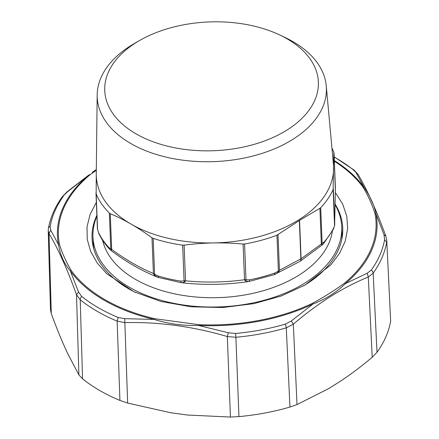 <?xml version="1.0" encoding="UTF-8"?>
<svg xmlns="http://www.w3.org/2000/svg" width="439" height="439" viewBox="0 0 439 439"><rect width="100%" height="100%" fill="white"/><g stroke="black" fill="none" stroke-linecap="round" stroke-linejoin="round"><path stroke-width="0.66" d="M334.348 161.261A158.962 95.801 177.7 0 1 363.185 187.431C368.283 195.953 372.223 204.7 374.999 213.678A158.962 95.801 177.7 0 1 344.577 283.095C334.705 290.333 323.971 297.088 312.37 303.354A158.962 95.801 177.7 0 1 262.039 319.828A158.962 95.801 177.7 0 1 198.62 324.662L154.599 318.676A158.962 95.801 177.7 0 1 71.277 270.572C66.179 262.05 62.239 253.298 59.457 244.32A158.962 95.801 177.7 0 1 89.885 174.909A1.943 1.224 -129.8 0 0 89.117 174.782L66.898 191.953L67.557 191.766L62.228 196.853C54.985 206.956 50.375 217.503 48.389 228.494L48.219 230.684L48.998 233.592L50.71 230.206L58.502 244.622A159.939 96.388 177.7 0 1 89.117 174.782L67.557 191.766M96.311 169.547L92.256 172.297M48.389 228.494A3.891 3.078 -169.9 0 1 50.178 226.409L50.71 230.206M48.219 230.684L50.485 309.687L51.297 313.627L48.998 233.592C58.008 248.529 67.178 268.893 76.501 294.695L80.227 299.804L82.554 378.846L78.883 374.911L76.501 294.695L78.537 292.023L81.687 296.413A3.891 2.546 128.6 0 0 80.227 299.804A170.211 102.583 177.7 0 0 117.142 321.118L124.857 322.61L124.676 318.665L154.226 319.433A159.939 96.388 177.7 0 1 70.388 271.033L78.537 292.023M78.883 374.911L67.425 353.038L62.975 343.15C59.144 334.288 55.248 324.443 51.297 313.627M82.554 378.846A171.073 103.099 -2.3 0 0 119.924 400.417L127.656 403.073L170.897 412.775L187.475 415.031L230.437 417.05L238.937 416.606A171.073 103.099 -2.3 0 0 268.855 412.254A171.073 103.099 -2.3 0 0 289.943 407.052L297.022 404.577L328.734 388.57L340.862 380.942C351.266 374.012 361.714 366.121 372.212 357.269L368.294 277.014L373.161 273.162L377.013 352.265L372.212 357.269M289.943 407.052L286.288 327.829L293.334 324.18L291.337 320.964L312.963 304.018A159.939 96.388 177.7 0 1 262.319 320.591A159.939 96.388 177.7 0 1 198.516 325.458L228.346 332.762L235.573 333.448L235.891 337.267L227.32 336.543L228.346 332.762M390.655 321.139L386.759 240.391L390.655 321.139A171.073 103.099 177.7 0 1 384.729 339.342A171.073 103.099 177.7 0 1 377.013 352.265M386.759 240.391L385.848 236.116C376.371 210.221 367.103 189.643 358.048 174.387L353.093 169.673A3.891 2.546 -51.4 0 1 354.059 170.052L354.059 170.052A3.891 2.546 -51.4 0 1 354.075 170.063M385.848 236.116L384.032 234.805L375.976 213.793A159.939 96.388 177.7 0 1 345.361 283.632L367.18 273.239L371.279 270.078A3.891 2.81 35.7 0 1 373.161 273.162A170.211 102.583 177.7 0 0 386.644 242.41L384.602 239.672L384.032 234.805M297.022 404.577L293.334 324.18C318.066 303.014 343.051 287.287 368.294 277.014L367.18 273.239M238.937 416.606L235.891 337.267A170.211 102.583 177.7 0 0 265.474 332.954A170.211 102.583 177.7 0 0 286.288 327.829L285.394 324.114L291.337 320.964M119.924 400.417L117.142 321.118L118.184 317.485L124.676 318.665M363.185 187.431A1.943 1.438 -36 0 1 364.085 187.382L356.205 172.982M334.32 160.581A159.939 96.388 177.7 0 1 364.085 187.382C370.423 196.749 374.385 205.551 375.976 213.793L374.999 213.678M344.577 283.095A1.943 1.224 50.2 0 1 345.361 283.632C336.329 292.412 325.524 299.211 312.963 304.018L312.37 303.354M198.62 324.662L198.516 325.458C183.184 325.886 168.422 323.878 154.226 319.433L154.599 318.676M71.277 270.572A1.943 1.438 144 0 0 70.388 271.033C64.138 263.685 60.176 254.878 58.502 244.622A1.943 1.547 168.8 0 1 59.457 244.32M96.355 202.352L90.099 214.38L87.026 226.776L87.213 239.228L90.653 251.426L97.26 263.06L106.875 273.843L134.065 291.798L160.855 301.445L190.987 306.801L222.672 307.536L254.038 303.612L281.212 296.012L305.121 284.988L330.863 264.865L339.588 253.314L345.235 241.148L347.661 228.681L346.799 216.218L342.678 204.08L335.401 192.567M96.871 215.291A125.45 75.607 -2.3 0 0 92.042 238.086A125.45 75.607 -2.3 0 0 135.816 292.61M303.442 285.937A125.45 75.607 -2.3 0 0 337.723 251.311A125.45 75.607 -2.3 0 0 342.744 228.11A125.45 75.607 -2.3 0 0 335.237 204.278M342.453 235.386A125.45 75.607 -2.3 0 0 341.976 233.268M93.222 243.168A125.45 75.607 -2.3 0 0 92.914 245.319M314.061 65.548A106.902 64.429 177.7 0 1 241.686 147.405A106.902 64.429 177.7 0 1 109.042 107.1A106.902 64.429 177.7 0 1 139.602 40.492A106.902 64.429 177.7 0 1 279.627 34.922A106.902 64.429 177.7 0 1 314.061 65.548M93.041 245.928A125.252 75.486 177.7 0 1 93.271 244.089M341.997 234.19A125.252 75.486 177.7 0 1 342.376 236.001M279.627 34.922L284.829 37.381A114.683 69.115 177.7 0 1 321.771 70.24A114.683 69.115 177.7 0 1 326.248 85.83A114.683 69.115 177.7 0 1 231.238 160.186A114.683 69.115 177.7 0 1 101.826 114.815A114.683 69.115 177.7 0 1 97.178 94.95A114.683 69.115 177.7 0 1 134.614 43.362L139.602 40.492M326.248 85.83L333.431 164.373A118.733 71.557 177.7 0 1 235.063 241.357A118.733 71.557 177.7 0 1 101.074 194.384A118.733 71.557 177.7 0 1 96.262 173.817L97.178 94.95M342.003 234.909A124.478 75.02 177.7 0 1 342.113 236.742A124.478 75.02 177.7 0 1 342.14 237.576M93.397 247.475A124.478 75.02 177.7 0 1 93.359 246.641A124.478 75.02 177.7 0 1 93.32 244.803M158.852 277.514L157.81 275.884L154.599 274.32L154.04 274.754L157.003 276.954L158.545 277.497L181.104 282.656L182.108 282.793L184.945 281.816L184.073 281.053L182.646 245.138L184.111 245.138C203.685 242.569 223.347 242.207 243.096 244.062L244.578 244.007A122.53 73.845 177.7 0 0 276.954 235.222L299.563 220.389L301.094 258.752L324.147 241.988L323.653 243.524L333.311 229.361L334.551 225.509L333.119 189.588A122.53 73.845 177.7 0 1 332.537 190.844A122.53 73.845 177.7 0 1 320.711 207.691L319.905 208.289L321.326 243.936L322.133 245.028L323.653 243.524M322.133 245.028L300.018 261.342A5.833 3.353 57.2 0 0 301.094 258.752A5.833 3.517 177.7 0 1 300.874 258.884A5.833 3.073 58.4 0 1 299.919 261.408L299.919 261.408A5.833 5.833 0 0 0 300.018 261.342L300.018 261.342A5.833 3.353 57.2 0 1 299.963 261.375M275.752 274.084L278.968 271.478L278.386 271.11L279.44 270.292L300.874 258.884L299.349 220.526M249.154 281.399L249.571 279.83L244.518 279.731C224.949 282.42 205.287 282.782 185.532 280.806L184.111 245.138M181.252 282.634L180.577 281.086L185.532 280.806L184.945 281.816M182.646 245.138A122.53 73.845 177.7 0 1 153.173 238.399L154.599 274.32L153.409 273.464C139.591 267.768 125.68 259.734 111.676 249.368L110.26 213.705L109.355 213.102A122.53 73.845 177.7 0 1 97.507 196.87A122.53 73.845 177.7 0 1 96.157 193.912L96.267 173.169M153.173 238.399L151.993 237.801C137.994 227.556 124.083 219.522 110.26 213.705M157.003 276.96C141.698 270.83 126.405 262.028 111.116 250.565L109.558 249.132L108.998 247.7L111.676 249.368L111.407 250.142L110.782 249.023L109.355 213.102M109.558 249.132C104.992 244.216 101.398 238.975 98.775 233.427L97.403 228.768L95.982 192.94M331.944 148.152A122.53 73.845 177.7 0 1 332.504 149.244A122.53 73.845 177.7 0 1 333.849 152.207L333.119 189.588M299.563 220.389L319.905 208.289M335.44 188.786L334.589 225.778L335.44 188.594L334.019 152.904L335.275 188.128M335.226 204.931A124.478 75.02 177.7 0 1 336.708 207.729A124.478 75.02 177.7 0 1 341.723 226.968L341.965 233.071A124.478 75.02 177.7 0 1 341.756 239.579M93.935 249.445A124.478 75.02 177.7 0 1 93.211 242.97L92.969 236.868A124.478 75.02 177.7 0 1 96.904 216.158M320.711 207.691L322.138 243.579L321.639 244.627M278.968 271.478L279.44 270.292L278.019 234.645M274.062 274.666L274.88 272.987L278.386 271.11L276.954 235.222M244.578 244.007L246.01 279.928L245.198 280.719L244.518 279.731L243.096 244.062M299.919 261.408L274.32 274.644L249.264 281.415L248.304 281.58L245.198 280.719M154.04 274.754L153.409 273.464L151.993 237.801M111.116 250.565L111.407 250.142M97.59 229.833L96.157 193.912M335.434 188.671L335.297 189.407M341.723 226.968A124.478 75.02 177.7 0 1 336.746 249.989A124.478 75.02 177.7 0 1 217.409 306.971A124.478 75.02 177.7 0 1 97.985 256.107A124.478 75.02 177.7 0 1 92.969 236.868M50.178 226.409A168.263 101.409 177.7 0 1 63.507 196.008M334.183 157.08A168.263 101.409 177.7 0 1 353.093 169.673M230.437 417.05L227.32 336.543C192.968 326.446 158.814 321.798 124.857 322.61L127.656 403.073M384.602 239.672A168.263 101.409 177.7 0 1 371.279 270.078M285.394 324.114A168.263 101.409 177.7 0 1 264.821 329.184A168.263 101.409 177.7 0 1 235.573 333.448M118.184 317.485A168.263 101.409 177.7 0 1 81.687 296.413M89.885 174.909L96.306 170.299M334.743 224.274L333.322 188.611M333.892 228.066L333.986 227.265M334.743 224.609L334.035 227.144M324.147 241.988A122.53 73.845 -2.3 0 0 333.552 228.214M249.571 279.83A122.53 73.845 -2.3 0 0 274.88 272.987M157.81 275.884A122.53 73.845 -2.3 0 0 180.577 281.086M98.55 232.5A122.53 73.845 -2.3 0 0 108.998 247.7M332.405 231.101A115.726 69.746 177.7 0 1 328.191 244.688A115.726 69.746 177.7 0 1 208.58 297.691A115.726 69.746 177.7 0 1 102.589 240.248M66.898 191.953L62.228 196.853M358.048 174.387L354.059 170.052L334.172 156.882M342.113 236.742L342.146 237.537M93.359 246.641L93.392 247.437M333.849 228.181L333.311 229.361M98.775 233.427L97.403 228.768M248.304 281.58C226.348 284.845 204.283 285.251 182.108 282.793"/></g></svg>

